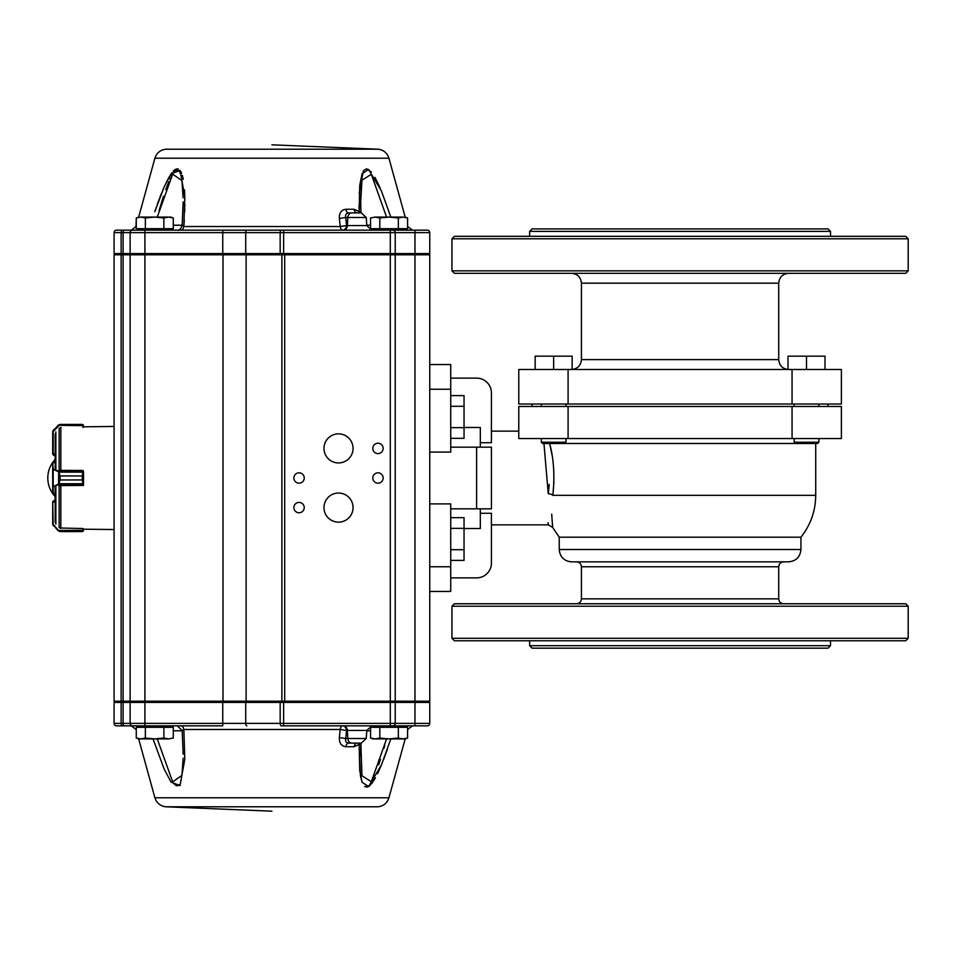 <?xml version="1.0" encoding="UTF-8"?>
<svg xmlns="http://www.w3.org/2000/svg" width="956" height="956" viewBox="0 0 956 956"><rect width="100%" height="100%" fill="white"/><g stroke="black" fill="none" stroke-linecap="round" stroke-linejoin="round"><path stroke-width="1.43" d="M568.091 404.018L518.773 404.018L518.773 369.494L568.091 369.494L568.091 404.018L841.388 404.018L841.388 369.494L568.091 369.494M908.2 270.847L905.738 273.308L454.423 273.308L451.961 270.847L908.2 270.847L908.2 238.785L451.961 238.785L451.961 270.847M529.636 236.311L529.636 231.388L830.513 231.388L830.513 236.311M908.2 238.785L905.738 236.311L454.423 236.311L451.961 238.785M529.636 231.388L532.11 228.914L828.051 228.914L830.513 231.388M394.003 253.579L395.234 254.81L130.124 254.81L130.124 701.19L395.234 701.19L395.234 254.81L429.758 254.81L429.758 452.104L450.718 452.104L450.718 389.223L429.758 389.223L429.758 364.559L450.718 364.559L450.718 389.223M450.718 566.777L450.718 503.896L429.758 503.896L429.758 591.441L450.718 591.441L450.718 566.777L429.758 566.777L429.758 701.19L395.234 701.19L394.003 702.421M480.318 508.831L480.318 528.525L464.042 528.525M480.318 513.288L491.42 513.288L491.42 563.084A14.794 14.794 0 0 1 476.614 577.878L450.718 577.878M450.718 378.122L476.614 378.122A14.794 14.794 0 0 1 491.42 392.916L491.42 442.712L480.318 442.712L480.318 427.475L464.042 427.475M476.614 447.169L476.614 508.831L491.42 508.831L491.42 447.169L450.718 447.169M476.614 508.831L450.718 508.831M480.318 442.712L480.318 447.169M552.042 455.032L549.652 443.476C553.799 458.844 554.874 476.136 552.879 495.339A4.935 1.637 -172.5 0 0 548.254 493.69C547.394 534.452 547.394 534.452 548.254 493.69L543.94 443.476M549.198 484.393L548.433 492.388M548.003 522.657L548.35 524.856L552.676 527.413L551.696 514.161M581.427 566.777L581.427 598.838L778.722 598.838L778.722 566.777L581.427 566.777C581.14 563.789 579.491 562.14 576.504 561.853M451.961 606.235L454.423 603.774L905.738 603.774L908.2 606.235L451.961 606.235L451.961 638.297L908.2 638.297L908.2 606.235M830.513 640.771L830.513 645.694L529.636 645.694L529.636 640.771M451.961 638.297L454.423 640.771L905.738 640.771L908.2 638.297M830.513 645.694L828.051 648.168L532.11 648.168L529.636 645.694M800.925 549.521C800.196 557.013 796.085 561.124 788.592 561.853L571.569 561.853C564.076 561.124 559.965 557.013 559.236 549.521L800.925 549.521L800.925 537.188C810.628 524.928 815.564 510.982 815.719 495.339L552.879 495.339C551.731 537.451 551.731 537.451 552.879 495.339L553.93 481.728M559.236 549.521L559.236 537.188L800.925 537.188M792.058 438.541L841.388 438.541L841.388 406.479L518.773 406.479L518.773 438.541L792.058 438.541L792.058 406.479M778.722 598.838C779.02 601.838 780.658 603.487 783.657 603.774M572.142 369.494L572.142 356.17L535.157 356.17L535.157 369.494M553.644 369.494L553.644 356.17M795.416 443.476L794.173 442.246L818.838 442.246L817.607 443.476L564.745 443.476L565.976 442.246L541.323 442.246L541.323 438.541M564.745 443.476L542.554 443.476L541.323 442.246M825.004 369.494L825.004 356.17L788.007 356.17L788.007 369.494M806.505 369.494L806.505 356.17M450.718 438.326L464.042 438.326L464.042 395.605L450.718 395.605M450.718 427.643L464.042 427.643M450.718 406.288L464.042 406.288M450.718 560.395L464.042 560.395L464.042 517.674L450.718 517.674M450.718 549.712L464.042 549.712M450.718 528.357L464.042 528.357M52.688 502.043L52.688 524.223L52.688 501.769L53.918 500.538L53.178 502.127L55.149 502.127M52.688 524.223L58.113 530.676L60.085 531.608L82.276 531.596L83.017 528.525L59.881 528.023M83.017 528.656L83.507 530.353L83.507 529.194L114.087 529.54L114.087 571.473M83.507 530.377L82.276 531.596L83.507 530.377M53.106 525.597L53.178 524.33L58.471 530.437L83.507 530.293M59.881 531.596L82.276 531.596M82.455 531.596L83.387 530.903M83.244 531.13L58.686 530.807M58.113 530.64L53.751 525.728M58.686 484.668L60.085 479.948L58.686 484.668L53.178 486.724L53.213 493.559M53.213 462.465L55.149 462.465M59.881 485.6L83.017 485.433L83.507 484.381L83.507 485.397M83.017 485.433L82.276 479.96L83.507 484.357L83.507 471.559L82.276 475.957L83.017 470.483L59.881 470.328M58.818 472.156L60.085 475.945L58.686 471.248L59.069 472.109L83.244 472.156M83.017 484.812L58.471 484.847L58.686 471.248M55.149 493.607L52.688 493.117L52.688 462.907L55.149 462.417M53.178 493.607L53.178 469.205L58.471 471.057L83.017 471.057M83.507 484.357L83.507 471.535M58.818 483.748L83.244 483.748M53.751 486.305L58.113 484.381M58.113 471.535L53.751 469.635M83.017 427.475L82.276 424.404L60.085 424.404L58.34 425.109L60.085 424.404L53.178 431.67L53.178 454.231L53.918 455.462L52.688 454.231L52.688 431.777L53.405 430.069L52.688 431.777M59.881 427.977L61.1 427.475M53.178 454.231L53.178 431.67M83.017 425.456L83.507 427.344L83.244 424.846L82.276 424.392L83.507 425.623M59.881 424.404L83.244 424.87M58.686 425.193L53.106 430.403M83.507 425.707L58.113 425.324M53.751 430.272L58.113 425.36M83.244 424.846L82.455 424.404M55.149 433.761L55.149 468.631M55.149 487.369L55.149 522.239M154.8 211.742L164.145 186.958L171.088 173.849L180.051 170.407L184.795 196.745L183.863 226.524L340.216 226.524L346.55 225.556A4.935 3.955 -90 0 1 342.606 230.145A4.935 2.474 90 0 1 340.216 226.524L339.356 218.446C339.129 212.949 341.316 209.89 345.893 209.268A4.935 2.784 -90 0 0 348.582 212.889L360.269 212.889M345.893 209.268L354.102 209.268L359.157 211.563L359.719 185.548L362.037 173.813L368.574 169.475L381.444 191.045L390.825 217.084M380.082 187.806L374.967 177.362M371.382 172.02L366.793 168.865M366.483 168.854L363.818 170.383M363.316 171.1L359.169 193.267M359.026 206.329L359.062 208.528M183.875 226.357L184.305 220.023M184.687 211.73L184.723 210.846M184.747 209.89L184.783 208.755M184.819 206.938L184.855 204.309M184.843 199.195L184.819 197.486M184.771 195.717L184.747 194.916M184.687 193.494L184.484 189.754M183.241 179.286L183.002 178.079M182.978 177.983L182.333 175.39M181.592 173.227L180.6 171.196M178.33 169.045L177.302 168.854M176.274 169.021L175.617 169.284M174.924 169.702L174.279 170.192M173.789 170.622L173.167 171.244M171.949 172.678L168.531 177.983M167.826 179.286L162.938 189.754M161.409 193.494L160.847 194.916M160.536 195.729L159.867 197.486M159.377 198.776L157.322 204.405M156.414 206.998L155.804 208.767M155.422 209.89L155.099 210.846M163.882 228.675L163.882 217.98L168.591 217.084L173.287 217.98L173.287 228.675L136.278 228.675L136.278 217.98L136.051 226.524L131.295 230.145L140.64 230.145L124.376 230.145L427.296 230.145A2.462 2.462 0 0 1 429.758 232.619L429.758 253.579L395.234 253.579L395.234 232.619A2.462 2.462 0 0 0 392.773 230.145M427.296 230.145A2.462 2.462 0 0 1 429.758 232.619L114.087 232.619A2.462 2.462 0 0 1 116.56 230.145L124.376 230.145A2.462 1.291 -90 0 0 123.085 232.619L123.085 253.579L395.234 253.579M395.234 723.381A2.462 2.462 0 0 1 392.773 725.855A2.462 2.462 0 0 0 395.234 723.381L280.168 723.381A2.462 1.147 90 0 0 281.327 725.855L414.964 725.855L414.964 702.421L429.758 702.421L429.758 723.381A2.462 2.462 0 0 1 427.296 725.855L414.964 725.855L427.296 725.855A2.462 2.462 0 0 0 429.758 723.381L395.234 723.381L395.234 702.421L414.964 702.421L414.964 230.145L403.217 230.145L404.699 228.675M407.579 226.524L412.55 230.145L390.299 230.145L390.299 702.421L395.234 702.421M283.621 253.579L283.621 230.145L222.748 230.145L222.748 253.579M130.124 232.619L130.124 253.579L130.124 232.619A2.462 2.462 0 0 1 132.585 230.145A2.462 2.462 0 0 0 130.124 232.619A2.462 2.462 0 0 1 132.585 230.145M429.758 232.619L429.758 253.579M114.087 232.619L114.087 253.579L123.085 253.579M159.102 210.571L159.365 209.663M159.628 208.767L163.476 196.267M165.782 189.551L168.842 181.712M169.905 179.298L170.526 178.007M171.351 176.394L172.044 175.139M173.622 172.749L174.805 171.387M175.88 170.55L177.159 170.168M178.306 170.526L179.19 171.435M179.967 172.785L180.266 173.49M181.138 176.346L181.509 177.995M181.748 179.346L181.867 180.063M182.823 189.587L182.966 192.347M183.014 193.662L183.038 194.474M183.11 197.773L181.951 180.624L172.678 174.112L157.262 217.084M386.583 217.084L371.298 174.291L361.954 180.254L360.711 201.776L361.499 183.791M360.711 202.206L360.89 212.495M183.134 203.568L183.146 202.469M354.102 209.268A4.935 3.095 -90 0 0 357.078 212.889L348.582 212.889C346.12 213.248 345.164 214.777 345.702 217.478L339.356 218.446M180.78 230.145A4.935 3.203 -90 0 0 183.863 226.524A4.935 3.203 -90 0 1 180.78 230.145M183.146 201.943L182.166 225.58C180.493 229.428 178.844 230.946 177.254 230.145M182.345 225.222L183.863 226.524M359.599 212.889L359.157 211.563A4.935 1.554 177.7 0 1 360.938 212.674L360.95 212.889M360.902 212.877A4.935 1.554 177.7 0 0 360.938 212.674L360.711 201.776M379.819 727.325L407.579 727.325L407.579 738.02L402.954 738.916L398.329 738.02L389.068 738.916L379.819 738.02L375.182 738.916L370.558 738.02L375.182 738.916L373.043 738.916L370.558 738.02L370.558 727.325L379.819 727.325L379.819 738.02M398.329 727.325L398.329 738.02M388.937 797.782C387.192 803.052 383.571 806.063 378.05 806.792L165.794 806.792C160.285 806.063 156.653 803.052 154.908 797.782L388.937 797.782L405.201 738.88L407.579 738.02L405.105 738.916L375.182 738.916M136.278 729.476L136.278 738.02L136.278 727.325L145.372 727.325L145.372 738.02L140.819 738.916L136.278 738.02L138.751 738.916L154.633 738.916L145.372 738.02M163.882 738.02L154.633 738.916L168.591 738.916L163.882 738.02L163.882 727.325L173.287 727.325L173.287 738.02L168.591 738.916L173.287 738.02M145.372 727.325L163.882 727.325M398.329 228.675L379.819 228.675L379.819 217.98L389.068 217.084L398.329 217.98L398.329 228.675L407.579 228.675L407.579 217.98L402.954 217.084L407.579 217.98L405.201 217.12L388.937 158.218L154.908 158.218C156.653 152.948 160.285 149.937 165.794 149.208L378.05 149.208L271.922 144.822M398.329 217.98L402.954 217.084L375.182 217.084L379.819 217.98M375.182 217.084L370.558 217.98L375.182 217.084L370.558 217.98L370.558 228.675L379.819 228.675M173.287 217.98L170.813 217.084L154.633 217.084L163.882 217.98M145.372 217.98L154.633 217.084L140.819 217.084L145.372 217.98L145.372 228.675M136.278 217.98L140.819 217.084L136.278 217.98L138.656 217.12L154.908 158.218M377.967 443.226A5.174 5.174 0 0 0 373.485 450.993A5.174 5.174 0 0 0 382.46 450.993A5.174 5.174 0 0 0 377.967 443.226M377.967 472.826A5.174 5.174 0 0 0 373.485 480.593A5.174 5.174 0 0 0 382.46 480.593A5.174 5.174 0 0 0 377.967 472.826M299.049 472.826A5.174 5.174 0 0 0 294.567 480.593A5.174 5.174 0 0 0 303.542 480.593A5.174 5.174 0 0 0 299.049 472.826M299.049 502.414A5.174 5.174 0 0 0 294.567 510.181A5.174 5.174 0 0 0 303.542 510.181A5.174 5.174 0 0 0 299.049 502.414M338.508 433.857A14.555 14.555 0 0 0 325.912 455.677A14.555 14.555 0 0 0 351.115 455.677A14.555 14.555 0 0 0 338.508 433.857M338.508 493.045A14.555 14.555 0 0 0 325.912 514.866A14.555 14.555 0 0 0 351.115 514.866A14.555 14.555 0 0 0 338.508 493.045M114.087 384.527L114.087 374.178M115.329 253.579L114.087 254.81L130.124 254.81L130.124 701.19L114.087 701.19L114.087 254.81L114.087 426.46L83.507 426.806M114.087 581.822L114.087 701.19L115.329 702.421M131.354 253.579L130.124 254.81L130.124 372.374M130.124 384.527L130.124 571.473M130.124 581.822L130.124 701.19L131.354 702.421L130.124 701.19M429.758 452.104L429.758 503.896M429.758 254.81L428.527 253.579M428.527 702.421L429.758 701.19M153.032 738.916L164.145 769.042L171.088 782.151L180.051 785.593L184.795 759.255L183.863 729.476L340.216 729.476A4.935 2.474 -90 0 1 342.606 725.855A4.935 3.955 90 0 1 346.55 730.444L340.216 729.476L339.356 737.554L345.702 738.522C345.164 741.223 346.12 742.752 348.582 743.111L360.269 743.111M390.825 738.916L381.444 764.955L368.574 786.525L362.037 782.187L359.719 770.452L359.157 744.437L360.436 775.722M360.496 776.093L362.145 782.486M364.642 786.441L366.626 787.147M367.606 786.967L368.251 786.704M368.897 786.322L369.614 785.772M369.769 785.641L372.577 782.426M373.378 781.243L375.433 777.826M377.572 773.679L381.241 765.469M383.428 759.972L387.431 749.026M339.356 737.554C339.129 743.051 341.316 746.11 345.893 746.732L354.102 746.732L359.157 744.437L359.599 743.111M140.64 725.855L131.295 725.855L140.64 725.855L139.158 727.325M373.449 727.325L374.931 725.855L365.646 725.855M397.457 725.855L398.066 725.855M414.964 725.855L403.217 725.855L404.699 727.325M280.168 702.421L280.168 723.381L114.087 723.381A2.462 2.462 0 0 0 116.56 725.855L222.748 725.855L222.748 702.421L390.299 702.421L390.299 725.855M136.051 729.476L131.295 725.855L122.428 725.855A2.462 1.291 90 0 1 121.137 723.381L121.137 702.421L222.748 702.421M130.124 723.381L130.124 702.421L130.124 723.381A2.462 2.462 0 0 0 132.585 725.855M429.758 723.381L429.758 702.421M114.087 723.381L114.087 702.421L121.137 702.421M157.262 738.916L172.678 781.889L181.951 775.376L183.11 758.228M183.038 761.526L183.014 762.338M182.966 763.641L182.823 766.425M179.19 784.589L178.318 785.462M177.159 785.832L175.856 785.438M174.829 784.637L173.622 783.263M384.862 745.023L383.882 748.428M380.488 759.399L378.66 764.8M373.736 777.132L373.39 777.849M373.031 778.578L371.071 782.044M367.343 785.736L366.399 785.82M360.711 755.981L360.711 755.073M360.89 743.505L361.954 775.746L371.298 781.709L386.583 738.916M183.146 754.057L183.134 752.432M354.102 746.732A4.935 3.095 90 0 1 357.078 743.111L348.582 743.111A4.935 2.784 90 0 0 345.893 746.732M180.78 725.855A4.935 3.203 90 0 1 183.863 729.476L182.345 730.778M177.254 725.855L182.178 730.42L183.146 754.2M360.902 743.123A4.935 1.554 -177.7 0 1 360.938 743.326L360.938 743.326A4.935 1.554 -177.7 0 1 359.157 744.437M778.722 359.623L778.722 283.167L581.427 283.167L581.427 359.623L778.722 359.623C779.307 365.61 782.594 368.908 788.592 369.494L788.592 369.494M792.058 369.494L792.058 404.018M568.091 438.541L568.091 406.479M53.918 500.538L55.149 500.538L53.918 500.538L53.178 501.769M52.688 501.984L53.178 524.33M60.025 485.588L61.1 485.433M52.688 493.081L55.149 493.559M60.085 479.96L82.276 479.948L60.085 479.96L60.085 475.957L82.276 475.945L60.085 475.945M52.688 462.943L53.178 469.205M82.276 479.96L82.276 475.945M53.918 455.462L55.149 455.462L52.688 454.231M52.688 454.016L55.149 453.873M82.276 424.404L60.085 424.404M55.866 486.783L55.866 524.139M55.866 431.861L55.866 469.217M59.129 428.336L59.129 470.603M59.129 485.397L59.129 527.664M60.837 485.445L60.837 528.393M60.837 427.607L60.837 470.471M144.918 230.145L144.918 725.855M246.863 230.145A2.462 1.147 -90 0 0 245.716 232.619L245.716 253.579M281.327 230.145A2.462 1.147 -90 0 0 280.168 232.619L280.168 253.579M122.428 230.145A2.462 1.291 -90 0 0 121.137 232.619L121.137 253.579M366.781 225.222L370.558 225.222M173.287 225.222L182.202 225.222M366.805 225.556L366.232 217.478L345.702 217.478L346.55 225.556L366.805 225.556L371.717 230.145M351.772 212.889A4.935 3.955 -90 0 0 347.829 217.478L347.375 225.556A4.935 3.955 -90 0 1 343.419 230.145M222.999 253.579L222.999 702.421M123.73 253.579L123.085 254.81L123.085 701.19L123.73 702.421M121.782 253.579L121.137 254.81L121.137 701.19L121.782 702.421M284.709 253.579L284.709 702.421M281.889 253.579L281.889 702.421M246.11 253.579L246.11 702.421M407.579 729.476L412.55 725.855M124.376 725.855A2.462 1.291 90 0 1 123.085 723.381L123.085 702.421M246.863 725.855A2.462 1.147 90 0 1 245.716 723.381L245.716 702.421M283.621 725.855L283.621 702.421M366.781 730.778L370.558 730.778M173.287 730.778L182.202 730.778M366.805 730.444L366.232 738.522L345.702 738.522L346.55 730.444L366.805 730.444L371.717 725.855M351.772 743.111A4.935 3.955 90 0 1 347.829 738.522L347.375 730.444A4.935 3.955 90 0 0 343.419 725.855M778.722 283.167C779.307 277.18 782.594 273.894 788.592 273.308M581.427 283.167C580.842 277.18 577.555 273.894 571.569 273.308M581.427 359.623C580.842 365.61 577.555 368.908 571.569 369.494M491.42 524.856L548.35 524.856M491.42 431.144L518.773 431.144M815.719 495.339L815.719 443.476M559.236 537.188L552.676 527.413M828.051 406.479L828.051 404.018M532.11 406.479L532.11 404.018M581.427 598.838C581.14 601.838 579.491 603.487 576.504 603.774M778.722 566.777C779.02 563.789 780.658 562.14 783.657 561.853M818.838 438.888L820.654 438.541M565.976 442.246L565.976 438.541M565.976 406.479L565.976 404.018M541.323 406.479L541.323 404.018M818.838 442.246L818.838 438.541M818.838 406.479L818.838 404.018M794.173 442.246L794.173 438.541M794.173 406.479L794.173 404.018M388.937 158.218C387.192 152.948 383.571 149.937 378.05 149.208M407.579 225.736L407.806 226.524M366.232 217.478L361.308 212.889M154.908 797.782L138.656 738.88L136.278 738.02M168.925 725.855L170.407 727.325M374.931 230.145L373.449 228.675M168.925 230.145L170.407 228.675M140.64 230.145L139.158 228.675M55.149 459.43A27.127 27.127 0 0 0 55.149 496.57M165.794 806.792L271.922 811.178M407.579 730.265L407.806 729.476M360.95 743.111L360.711 753.794M366.232 738.522L361.308 743.111"/></g></svg>
